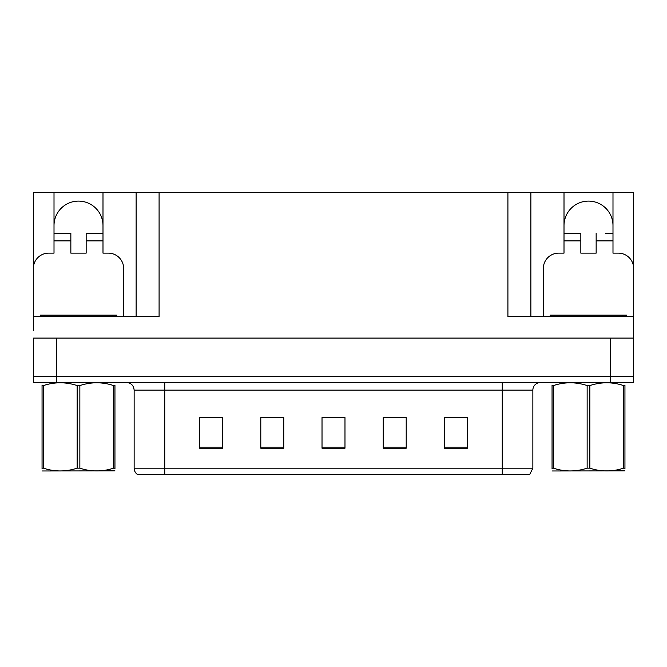 <?xml version="1.0" encoding="UTF-8"?>
<svg xmlns="http://www.w3.org/2000/svg" width="667" height="667" viewBox="0 0 667 667"><rect width="100%" height="100%" fill="white"/><g stroke="black" fill="none" stroke-linecap="round" stroke-linejoin="round"><path stroke-width="1" d="M54.01 225.596A24.487 24.487 0 0 1 78.506 201.1A24.487 24.487 0 0 1 102.993 225.596M33.583 322.786A15.308 15.308 0 0 0 33.35 322.786L33.35 268.451A15.308 15.308 0 0 1 48.658 253.143L54.01 253.143L54.01 240.895L70.852 240.895L70.852 253.143L86.16 253.143L86.16 240.895L102.993 240.895L102.993 192.688L507.912 192.688L507.912 316.667L633.417 316.667L633.417 338.094L33.583 338.094L33.583 376.355L56.537 376.355L33.583 376.355L33.583 382.483L56.537 382.483L56.537 376.355L610.463 376.355L56.537 376.355L56.537 338.094M33.583 330.44L33.583 316.667L159.088 316.667L159.088 192.688M70.852 240.895L70.852 233.25L54.01 233.25L54.01 192.688L33.583 192.688L33.583 265.808M56.537 382.483L633.417 382.483L633.417 376.355L610.463 376.355L633.417 376.355L633.417 330.44M543.347 316.667L543.347 268.451A15.308 15.308 0 0 1 558.654 253.143L564.007 253.143L564.007 240.895L580.84 240.895L580.84 253.143L596.148 253.143L596.148 240.895L612.99 240.895L612.99 192.688L633.417 192.688L633.417 265.808M136.126 192.688L136.126 316.667M507.912 192.688L530.874 192.688L530.874 316.667L530.874 192.688L564.007 192.688L564.007 240.895M612.99 192.688L564.007 192.688M54.01 192.688L102.993 192.688M612.99 225.596A24.487 24.487 0 0 0 588.494 201.1A24.487 24.487 0 0 0 564.007 225.596M532.858 468.192L529.798 474.312L502.251 474.312L502.251 468.192L532.858 468.192L532.858 390.128A7.654 7.654 0 0 1 540.512 382.483M502.251 474.312L137.202 474.312A7.654 7.654 0 0 1 134.142 468.192L134.142 390.128C133.683 385.484 131.132 382.933 126.488 382.483M467.425 448.216L467.425 417.609L444.472 417.609L444.472 448.216L467.425 448.216M406.203 448.216L406.203 417.609L383.242 417.609L383.242 448.216L406.203 448.216M222.528 448.216L222.528 417.609L199.575 417.609L199.575 448.216L222.528 448.216M283.758 448.216L283.758 417.609L260.797 417.609L260.797 448.216L283.758 448.216M344.981 448.216L344.981 417.609L322.019 417.609L322.019 448.216L344.981 448.216M134.142 468.192L164.749 468.192L164.749 474.312L154.561 474.312M444.472 417.759L466.508 417.759M455.027 417.759L445.314 417.759M264.24 417.759L275.721 417.759M221.844 417.759L212.123 417.759M200.642 417.759L222.528 417.759M391.429 417.759L402.91 417.759M327.839 417.759L339.32 417.759M102.993 240.895L102.993 253.143L108.346 253.143A15.308 15.308 0 0 1 123.653 268.451L123.653 316.667M102.993 233.25L86.16 233.25L86.16 240.895M54.01 233.25L54.01 240.895M580.84 240.895L580.84 233.25L564.007 233.25M612.99 240.895L612.99 253.143L618.342 253.143A15.308 15.308 0 0 1 633.65 268.451L633.65 322.786A15.308 15.308 0 0 0 633.417 322.786M612.99 233.25L605.269 233.25M596.148 233.25L596.148 240.895M571.727 233.25L580.84 233.25M40.237 316.667L40.237 315.132L116.767 315.132L116.767 316.667M550.233 316.667L550.233 315.132L626.763 315.132L626.763 316.667M114.949 470.852L42.054 470.977M114.949 468.659L114.949 468.159C114.949 471.869 114.949 471.869 114.949 468.159L113.598 468.159L113.598 385.576C102.393 381.866 91.146 381.866 79.857 385.576L77.147 385.576C65.95 381.866 54.702 381.866 43.413 385.576L42.054 385.576C42.054 381.866 42.054 381.866 42.054 385.576L42.054 385.067M79.857 385.576L79.857 468.159C91.054 471.869 102.301 471.869 113.598 468.159M79.857 468.159L77.147 468.159L77.147 385.576M114.949 385.076L114.949 385.576C114.949 381.866 114.949 381.866 114.949 385.576L113.598 385.576M114.949 382.833L114.474 382.483M114.949 385.576L114.949 468.159M43.413 385.576L43.413 468.159L42.054 468.159L42.054 385.576M43.413 468.159C54.611 471.869 65.858 471.869 77.147 468.159M42.054 468.159C42.054 471.869 42.054 471.869 42.054 468.159L42.054 468.659M624.946 470.852L552.051 470.977M624.946 468.659L624.946 468.159C624.946 471.869 624.946 471.869 624.946 468.159L623.587 468.159L623.587 385.576C612.389 381.866 601.142 381.866 589.853 385.576L587.143 385.576C575.946 381.866 564.699 381.866 553.402 385.576L552.051 385.576C552.051 381.866 552.051 381.866 552.051 385.576L552.051 385.067M589.853 385.576L589.853 468.159C601.05 471.869 612.298 471.869 623.587 468.159M589.853 468.159L587.143 468.159L587.143 385.576M624.946 385.076L624.946 385.576C624.946 381.866 624.946 381.866 624.946 385.576L623.587 385.576M624.946 382.833L624.47 382.483M624.946 385.576L624.946 468.159M553.402 385.576L553.402 468.159L552.051 468.159L552.051 385.576M553.402 468.159C564.607 471.869 575.854 471.869 587.143 468.159M552.051 468.159C552.051 471.869 552.051 471.869 552.051 468.159L552.051 468.659M610.463 338.094L610.463 382.483M502.251 382.483L502.251 390.128L134.142 390.128M532.858 390.128L502.251 390.128L502.251 468.192L164.749 468.192L164.749 382.483M344.981 447.157L322.019 447.157M283.758 447.157L260.797 447.157M222.528 447.157L199.575 447.157M406.203 447.157L383.242 447.157M467.425 447.157L444.472 447.157M112.94 315.132L112.94 316.667M44.064 315.132L44.064 316.667M622.936 315.132L622.936 316.667M554.06 315.132L554.06 316.667M42.53 382.483L42.054 382.758M552.526 382.483L552.051 382.758"/></g></svg>
